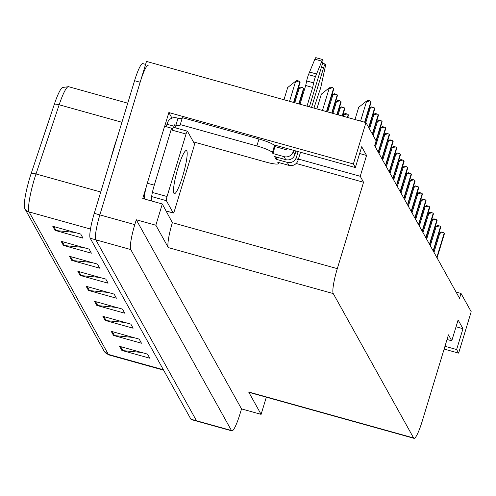 <?xml version="1.0" encoding="UTF-8"?>
<svg xmlns="http://www.w3.org/2000/svg" width="496" height="496" viewBox="0 0 496 496"><rect width="100%" height="100%" fill="white"/><g stroke="black" fill="none" stroke-linecap="round" stroke-linejoin="round"><path stroke-width="0.74" d="M164.684 126.288L168.857 112.549L171.957 118.122M298.437 159.067L360.226 176.285L363.549 182.261L337.305 268.646L172.354 222.673L162.31 203.98L142.736 198.524L146.184 187.178M337.305 268.646A22.022 3.329 105.6 0 0 333.25 293.576L413.602 437.962L248.651 391.989A22.022 3.329 105.6 0 0 249.066 392.367L414.017 438.34A22.022 3.329 105.6 0 0 422.208 421.222L448.452 334.831L451.775 340.808L447.039 339.487M248.651 391.989L261.101 414.358L266.321 397.178M172.354 222.673A22.022 3.329 105.6 0 0 168.299 247.597L155.849 225.227L136.282 219.771L241.527 408.902L240.052 413.769A22.022 3.329 -74.4 0 1 231.861 430.888A22.022 3.329 -74.4 0 1 231.446 430.509L130.752 249.556A22.022 3.329 -74.4 0 1 134.807 224.632L136.282 219.771M162.31 203.98L155.849 225.227M231.861 430.888L196.912 421.147A22.022 3.329 -74.4 0 1 196.497 420.769L95.809 239.816A22.022 3.329 -74.4 0 1 99.857 214.892L146.487 61.423L365.955 122.593L353.381 163.984L168.857 112.549M444.974 346.289L456.636 349.537L458.626 353.115L471.2 311.724L461.026 293.446L456.078 292.063M458.626 353.115L444.125 349.072M261.101 414.358L241.527 408.902M461.026 293.446L459.55 298.307L374.647 145.731L376.129 140.87L365.955 122.593M413.602 437.962A22.022 3.329 105.6 0 0 414.017 438.34M363.549 182.261L296.168 163.482M353.381 163.984L355.365 167.555L279.601 146.438A23.492 3.509 -163.1 0 0 273.823 144.956M456.041 326.777L462.966 328.705L458.106 319.976L451.775 340.808M462.966 328.705L456.636 349.537M359.631 153.524L366.556 155.453L361.696 146.723L355.365 167.555M366.556 155.453L360.226 176.285M121.929 122.276L59.16 104.78L36.003 173.966A29.363 4.439 105.6 0 0 34.491 178.709A29.363 4.439 105.6 0 0 29.09 211.941L108.376 354.417A7.341 7.173 -29.1 0 1 104.086 351.069A27.261 4.123 -74.4 0 1 104.086 351.069A27.261 4.123 -74.4 0 1 104.086 351.075L24.8 208.593A27.261 4.123 -74.4 0 1 29.816 177.735A27.261 4.123 -74.4 0 1 31.223 173.333L54.374 104.148A27.261 4.123 -74.4 0 1 62.434 87.488L68.566 86.695A29.363 4.439 105.6 0 0 59.16 104.78A7.341 2.325 -161.5 0 0 54.374 104.148M145.588 64.368L142.755 63.575A22.022 3.329 -74.4 0 0 134.565 80.699L94.265 213.336A22.022 3.329 -74.4 0 0 90.216 238.26L190.904 419.207A22.022 3.329 -74.4 0 0 191.32 419.585L196.912 421.147A22.022 3.329 -74.4 0 1 196.497 420.769L95.809 239.816A22.022 3.329 -74.4 0 1 99.857 214.892L140.157 82.255A22.022 3.329 -74.4 0 1 148.347 65.137M141.521 352.451L122.859 350.616A5.871 5.735 150.9 0 1 121.867 350.43L149.823 358.224L147.548 354.132L119.586 346.338L121.867 350.43M133.17 337.447L114.508 335.612A5.871 5.735 150.9 0 1 113.516 335.426L141.472 343.22L139.196 339.128L111.234 331.334L113.516 335.426M124.818 322.443L106.163 320.608A5.871 5.735 150.9 0 1 105.164 320.422L133.12 328.216L130.845 324.117L102.889 316.33L105.164 320.422M116.467 307.433L97.811 305.598A5.871 5.735 150.9 0 1 96.813 305.412L124.769 313.205L122.493 309.113L94.538 301.32L96.813 305.412M74.716 232.401L56.06 230.572A5.871 5.735 150.9 0 1 55.062 230.386L83.018 238.173L80.743 234.081L52.781 226.288L55.062 230.386M83.068 247.411L64.406 245.576A5.871 5.735 150.9 0 1 63.414 245.39L91.369 253.183L89.094 249.091L61.132 241.298L63.414 245.39M91.419 262.415L72.757 260.58A5.871 5.735 150.9 0 1 71.759 260.394L99.721 268.187L97.439 264.095L69.483 256.302L71.759 260.394M99.764 277.419L81.108 275.59A5.871 5.735 150.9 0 1 80.11 275.404L108.072 283.191L105.791 279.099L77.835 271.312L80.11 275.404M108.116 292.429L89.46 290.594A5.871 5.735 150.9 0 1 88.462 290.408L116.417 298.201L114.142 294.109L86.186 286.316L88.462 290.408M283.972 99.739L287.68 87.532L294.686 81.952L295.38 82.15L298.79 81.04A3.67 0.552 16.9 0 1 299.888 81.722L300.117 82.131A3.67 0.552 16.9 0 1 300.136 82.224A3.67 0.552 16.9 0 1 300.068 82.293M294.686 81.952L296.918 80.513L298.79 81.04M316.87 108.909L321.358 94.141L328.358 88.561L329.059 88.759L332.469 87.649A3.67 0.552 16.9 0 1 333.566 88.331L333.796 88.741A3.67 0.552 16.9 0 1 333.808 88.834A3.67 0.552 16.9 0 1 333.746 88.902M328.358 88.561L330.59 87.122L332.469 87.649M354.981 119.536L358.695 107.328L365.695 101.748L366.395 101.94L369.805 100.831A3.67 0.552 16.9 0 1 370.903 101.513L371.132 101.922A3.67 0.552 16.9 0 1 371.144 102.015A3.67 0.552 16.9 0 1 371.082 102.083M365.695 101.748L367.927 100.31L369.805 100.831M272.899 153.531L275.007 146.587L274.48 145.632A14.682 2.195 16.9 0 0 258.98 139.01L182.379 117.657L180.265 124.601L256.872 145.954A14.682 2.195 16.9 0 1 272.366 152.576L272.899 153.531L284.084 156.649L285.752 159.65A7.341 7.173 -29.1 0 0 294.853 154.653L295.963 150.995M309.38 106.826L322.09 64.995A4.687 0.707 -74.4 0 0 322.865 59.607A4.687 0.707 -74.4 0 0 321.861 61.151L315.481 76.607L308.487 74.66L314.873 59.204L321.861 61.151M285.752 159.65L274.567 156.531L276.086 159.266L276.731 157.139M276.086 159.266L287.271 162.378L288.939 165.379L277.76 162.266L278.287 163.221A14.682 2.195 16.9 0 1 278.355 163.593A14.682 2.195 16.9 0 1 265.831 162.049L193.384 141.862M144.373 198.977A14.682 2.22 105.6 0 1 146.115 187.445A14.682 2.22 -74.4 0 1 147.3 183.204L164.598 126.263L171.591 128.21L154.287 185.157L147.3 183.204M151.367 200.93A14.682 2.22 -74.4 0 1 154.287 185.157M176.297 128.08L174.493 124.837L175.888 125.228L178.002 118.284L176.601 117.893A7.341 7.173 150.9 0 0 167.499 122.89L167.078 124.279A14.682 2.22 -74.4 0 1 165.59 126.536M167.078 124.279L174.071 126.226A14.682 2.22 -74.4 0 1 173.482 127.292M172.676 128.396A14.682 2.22 -74.4 0 1 171.976 128.737A14.682 2.22 -74.4 0 1 171.591 128.21M174.493 124.837L174.071 126.226M180.265 124.601A14.682 2.195 16.9 0 1 180.333 124.973A14.682 2.195 16.9 0 1 175.888 125.228M178.002 118.284A14.682 2.195 -163.1 0 0 182.181 118.302M275.007 146.587L286.192 149.705L286.595 148.385M288.939 165.379A7.341 7.173 -29.1 0 0 298.04 160.382L300.508 152.266M313.925 108.091L319.052 92.591A7.341 1.11 -74.4 0 0 320.986 86.502L325.19 67.127A4.687 0.707 -74.4 0 0 325.351 64.077A4.687 0.707 -74.4 0 0 323.609 67.723L311.544 107.427M298.127 151.602L296.366 157.381A7.341 7.173 150.9 0 1 287.271 162.378M293.582 150.331L293.179 151.652A7.341 7.173 150.9 0 1 284.084 156.649M312.685 87.451L305.697 85.504L306.664 80.947L313.652 82.894L312.685 87.451L306.999 106.163M301.835 95.263L302.715 95.319L300.006 104.21L305.697 85.504M322.865 59.607L315.878 57.66A4.687 0.707 105.6 0 0 314.873 59.204M306.664 80.947A7.341 1.11 -74.4 0 1 308.487 74.66M313.652 82.894A7.341 1.11 -74.4 0 1 315.481 76.607M316.541 73.997L309.554 72.05M298.17 88.679L302.455 87.625A3.67 0.552 16.9 0 1 303.552 88.307L303.781 88.716A3.67 0.552 16.9 0 1 303.794 88.809A3.67 0.552 16.9 0 1 303.732 88.877M298.35 88.536L300.582 87.098L302.455 87.625M302.008 95.12L302.963 94.507M314.055 107.675A3.67 0.552 16.9 0 1 314.545 108.054L314.681 108.302M331.849 95.288L336.133 94.228A3.67 0.552 16.9 0 1 337.23 94.916L337.454 95.325A3.67 0.552 16.9 0 1 337.472 95.418A3.67 0.552 16.9 0 1 337.41 95.48M332.022 95.145L334.254 93.707L336.133 94.228M335.513 101.866L339.797 100.812A3.67 0.552 16.9 0 1 340.895 101.494L341.118 101.903A3.67 0.552 16.9 0 1 341.136 101.996A3.67 0.552 16.9 0 1 341.074 102.064M335.687 101.73L337.919 100.291L339.797 100.812M339.177 108.45L343.455 107.396A3.67 0.552 16.9 0 1 344.559 108.078L344.782 108.488A3.67 0.552 16.9 0 1 344.801 108.581A3.67 0.552 16.9 0 1 344.732 108.649M339.351 108.314L341.583 106.876L343.455 107.396M342.841 115.035L347.119 113.981A3.67 0.552 16.9 0 1 348.217 114.663L348.446 115.072A3.67 0.552 16.9 0 1 348.465 115.165A3.67 0.552 16.9 0 1 348.397 115.233M343.015 114.898L345.247 113.46L347.119 113.981M369.185 108.469L373.469 107.415A3.67 0.552 16.9 0 1 374.567 108.097L374.79 108.506A3.67 0.552 16.9 0 1 374.809 108.599A3.67 0.552 16.9 0 1 374.747 108.667M369.359 108.333L371.591 106.894L373.469 107.415M372.849 115.053L377.134 113.999A3.67 0.552 16.9 0 1 378.231 114.681L378.454 115.091A3.67 0.552 16.9 0 1 378.473 115.184A3.67 0.552 16.9 0 1 378.405 115.252M373.023 114.911L375.255 113.479L377.134 113.999M376.514 121.638L380.792 120.584A3.67 0.552 16.9 0 1 381.889 121.266L382.118 121.675A3.67 0.552 16.9 0 1 382.137 121.768A3.67 0.552 16.9 0 1 382.069 121.836M376.687 121.495L378.919 120.057L380.792 120.584M380.178 128.222L384.456 127.168A3.67 0.552 16.9 0 1 385.553 127.85L385.783 128.259A3.67 0.552 16.9 0 1 385.801 128.352A3.67 0.552 16.9 0 1 385.733 128.421M380.351 128.08L382.583 126.641L384.456 127.168M110.968 158.354A34.869 5.276 -74.4 0 1 113.832 148.087A34.869 5.276 -74.4 0 1 117.025 138.421M182.658 176.26A22.388 3.385 105.6 0 0 186.353 150.53A22.388 3.385 105.6 0 0 178.027 167.939A22.388 3.385 105.6 0 0 174.332 193.663A22.388 3.385 105.6 0 0 182.658 176.26M167.053 196.528A3.67 0.558 105.6 0 0 166.377 200.682L173.209 212.958A3.67 0.558 105.6 0 0 173.278 213.02A3.67 0.558 105.6 0 0 174.642 210.168L193.632 147.672A3.67 0.558 105.6 0 0 194.308 143.518L187.476 131.235A3.67 0.558 105.6 0 0 187.401 131.173A3.67 0.558 105.6 0 0 186.037 134.025L167.053 196.528L153.072 192.634M173.495 127.342A3.67 0.558 105.6 0 0 173.426 127.28A3.67 0.558 105.6 0 0 172.062 130.132L186.037 134.025M383.842 134.807L388.12 133.746A3.67 0.552 16.9 0 1 389.217 134.435L389.447 134.844A3.67 0.552 16.9 0 1 389.465 134.931A3.67 0.552 16.9 0 1 389.397 134.999M384.016 134.664L386.248 133.226L388.12 133.746M387.5 141.385L391.784 140.331A3.67 0.552 16.9 0 1 392.882 141.013L393.111 141.422A3.67 0.552 16.9 0 1 393.13 141.515A3.67 0.552 16.9 0 1 393.061 141.583M387.68 141.248L389.912 139.81L391.784 140.331M391.164 147.969L395.448 146.915A3.67 0.552 16.9 0 1 396.546 147.597L396.775 148.006A3.67 0.552 16.9 0 1 396.794 148.099A3.67 0.552 16.9 0 1 396.726 148.168M391.344 147.833L393.576 146.394L395.448 146.915M394.828 154.554L399.113 153.5A3.67 0.552 16.9 0 1 400.21 154.182L400.439 154.591A3.67 0.552 16.9 0 1 400.452 154.684A3.67 0.552 16.9 0 1 400.39 154.752M395.002 154.417L397.24 152.979L399.113 153.5M398.493 161.138L402.777 160.084A3.67 0.552 16.9 0 1 403.874 160.766L404.104 161.175A3.67 0.552 16.9 0 1 404.116 161.268A3.67 0.552 16.9 0 1 404.054 161.336M398.666 161.002L400.898 159.563L402.777 160.084M402.157 167.722L406.441 166.668A3.67 0.552 16.9 0 1 407.538 167.35L407.762 167.76A3.67 0.552 16.9 0 1 407.78 167.853A3.67 0.552 16.9 0 1 407.718 167.921M402.33 167.58L404.562 166.148L406.441 166.668M405.821 174.307L410.105 173.253A3.67 0.552 16.9 0 1 411.203 173.935L411.426 174.344A3.67 0.552 16.9 0 1 411.444 174.437A3.67 0.552 16.9 0 1 411.382 174.505M405.995 174.164L408.227 172.726L410.105 173.253M409.485 180.891L413.763 179.837A3.67 0.552 16.9 0 1 414.867 180.519L415.09 180.928A3.67 0.552 16.9 0 1 415.109 181.021A3.67 0.552 16.9 0 1 415.04 181.09M409.659 180.749L411.891 179.31L413.763 179.837M413.149 187.476L417.427 186.415A3.67 0.552 16.9 0 1 418.525 187.104L418.754 187.513A3.67 0.552 16.9 0 1 418.773 187.606A3.67 0.552 16.9 0 1 418.705 187.668M413.323 187.333L415.555 185.895L417.427 186.415M416.814 194.054L421.092 193A3.67 0.552 16.9 0 1 422.189 193.682L422.418 194.091A3.67 0.552 16.9 0 1 422.437 194.184A3.67 0.552 16.9 0 1 422.369 194.252M416.987 193.917L419.219 192.479L421.092 193M420.478 200.638L424.756 199.584A3.67 0.552 16.9 0 1 425.853 200.266L426.083 200.675A3.67 0.552 16.9 0 1 426.101 200.768A3.67 0.552 16.9 0 1 426.033 200.837M420.651 200.502L422.883 199.063L424.756 199.584M424.136 207.223L428.42 206.169A3.67 0.552 16.9 0 1 429.517 206.851L429.747 207.26A3.67 0.552 16.9 0 1 429.765 207.353A3.67 0.552 16.9 0 1 429.697 207.421M424.316 207.086L426.548 205.648L428.42 206.169M427.8 213.807L432.084 212.753A3.67 0.552 16.9 0 1 433.182 213.435L433.411 213.844A3.67 0.552 16.9 0 1 433.43 213.937A3.67 0.552 16.9 0 1 433.361 214.005M427.98 213.671L430.212 212.232L432.084 212.753M431.464 220.391L435.748 219.337A3.67 0.552 16.9 0 1 436.846 220.019L437.075 220.429A3.67 0.552 16.9 0 1 437.088 220.522A3.67 0.552 16.9 0 1 437.026 220.59M431.638 220.249L433.876 218.817L435.748 219.337M435.128 226.976L439.413 225.922A3.67 0.552 16.9 0 1 440.51 226.604L440.739 227.013A3.67 0.552 16.9 0 1 440.752 227.106A3.67 0.552 16.9 0 1 440.69 227.174M435.302 226.833L437.534 225.395L439.413 225.922M438.793 233.56L443.077 232.506A3.67 0.552 16.9 0 1 444.174 233.188L444.397 233.597A3.67 0.552 16.9 0 1 444.416 233.69A3.67 0.552 16.9 0 1 444.354 233.759M438.966 233.418L441.198 231.979L443.077 232.506M286.527 148.366L286.124 149.687M134.807 224.632L94.265 213.336M130.752 249.556L90.216 238.26M231.446 430.509L190.904 419.207M333.25 293.576L168.299 247.597M31.223 173.333A7.341 2.325 -161.5 0 1 36.003 173.966L100.744 192.008M163.382 369.749L108.376 354.417A29.363 4.439 105.6 0 0 108.928 354.925L163.612 370.165M90.489 229.053L29.09 211.941A7.341 7.173 150.9 0 1 24.8 208.593M134.565 80.699L140.157 82.255M89.46 290.594L87.24 286.607M81.108 275.59L78.889 271.603M72.757 260.58L70.544 256.599M64.406 245.576L62.192 241.589M56.06 230.572L53.841 226.585M97.811 305.598L95.592 301.618M106.163 320.608L103.943 316.622M114.508 335.612L112.294 331.626M122.859 350.616L120.646 346.636M293.923 102.517L300.117 82.131M293.601 102.424L299.888 81.722M289.565 101.302L295.38 82.15M326.821 111.687L333.796 88.741M326.498 111.594L333.566 88.331M322.462 110.472L329.059 88.759M364.938 122.307L371.132 101.922M364.61 122.221L370.903 101.513M360.573 121.092L366.395 101.94M274.48 145.632L272.366 152.576M278.287 163.221L278.516 162.477M258.98 139.01L256.872 145.954M298.04 160.382L296.366 157.381M321.445 67.121L323.609 67.723M294.853 154.653L293.179 151.652M299.144 103.974L303.781 88.716M298.821 103.881L303.552 88.307M294.785 102.759L299.045 88.734M332.041 113.144L337.454 95.325M331.719 113.051L337.23 94.916M327.682 111.929L332.723 95.337M337.268 114.595L341.118 101.903M336.939 114.508L340.895 101.494M332.903 113.379L336.387 101.922M342.488 116.052L344.782 108.488M342.159 115.959L344.559 108.078M338.123 114.836L340.051 108.506M347.708 117.509L348.446 115.072M347.386 117.416L348.217 114.663M343.35 116.293L343.709 115.091M368.9 127.894L374.79 108.506M368.677 127.484L374.567 108.097M365.794 122.549L370.059 108.525M372.564 134.478L378.454 115.091M372.341 134.069L378.231 114.681M369.508 128.979L373.724 115.109M374.753 145.917L382.118 121.675M376.005 140.647L381.889 121.266M373.172 135.563L377.388 121.694M378.417 152.501L385.783 128.259M378.188 152.092L385.553 127.85M375.36 147.008L381.046 128.278M166.377 200.682L152.396 196.788M173.209 212.958L166.222 211.011M382.081 159.086L389.447 134.844M381.852 158.677L389.217 134.435M379.018 153.593L384.71 134.856M385.745 165.67L393.111 141.422M385.516 165.261L392.882 141.013M382.683 160.171L388.374 141.441M389.41 172.255L396.775 148.006M389.18 171.845L396.546 147.597M386.347 166.755L392.038 148.025M393.074 178.839L400.439 154.591M392.844 178.43L400.21 154.182M390.011 173.34L395.703 154.609M396.732 185.423L404.104 161.175M396.509 185.014L403.874 160.766M393.675 179.924L399.367 161.194M400.396 192.008L407.762 167.76M400.173 191.599L407.538 167.35M397.339 186.508L403.031 167.778M404.06 198.586L411.426 174.344M403.831 198.177L411.203 173.935M401.004 193.093L406.695 174.363M407.724 205.17L415.09 180.928M407.495 204.761L414.867 180.519M404.668 199.677L410.359 180.947M411.389 211.755L418.754 187.513M411.159 211.346L418.525 187.104M408.332 206.262L414.017 187.525M415.053 218.339L422.418 194.091M414.823 217.93L422.189 193.682M411.99 212.84L417.682 194.11M418.717 224.924L426.083 200.675M418.488 224.514L425.853 200.266M415.654 219.424L421.346 200.694M422.381 231.508L429.747 207.26M422.152 231.099L429.517 206.851M419.318 226.009L425.01 207.278M426.045 238.092L433.411 213.844M425.816 237.683L433.182 213.435M422.983 232.593L428.674 213.863M429.71 244.677L437.075 220.429M429.48 244.268L436.846 220.019M426.647 239.177L432.338 220.447M433.368 251.261L440.739 227.013M433.144 250.852L440.51 226.604M430.311 245.762L436.003 227.032M437.032 257.839L444.397 233.597M436.809 257.43L444.174 233.188M433.975 252.346L439.667 233.616M104.086 351.075L108.928 354.925M68.566 86.695L127.732 103.187M293.967 102.529L300.136 82.224M326.864 111.699L333.808 88.834M364.975 122.32L371.144 102.015M278.684 162.521L278.355 163.593M322.555 63.296L325.351 64.077M299.187 103.98L303.794 88.809M332.084 113.15L337.472 95.418M337.305 114.607L341.136 101.996M342.525 116.064L344.801 108.581M347.752 117.521L348.465 115.165M368.931 127.943L374.809 108.599M372.595 134.528L378.473 115.184M374.784 145.973L382.137 121.768M378.448 152.557L385.801 128.352M173.278 213.02L166.253 211.067M187.401 131.173L173.426 127.28M382.112 159.142L389.465 134.931M385.77 165.726L393.13 141.515M389.434 172.304L396.794 148.099M393.099 178.889L400.452 154.684M396.763 185.473L404.116 161.268M400.427 192.057L407.78 167.853M404.091 198.642L411.444 174.437M407.755 205.226L415.109 181.021M411.42 211.811L418.773 187.606M415.084 218.395L422.437 194.184M418.748 224.973L426.101 200.768M422.406 231.558L429.765 207.353M426.07 238.142L433.43 213.937M429.734 244.726L437.088 220.522M433.399 251.311L440.752 227.106M437.063 257.895L444.416 233.69"/></g></svg>
